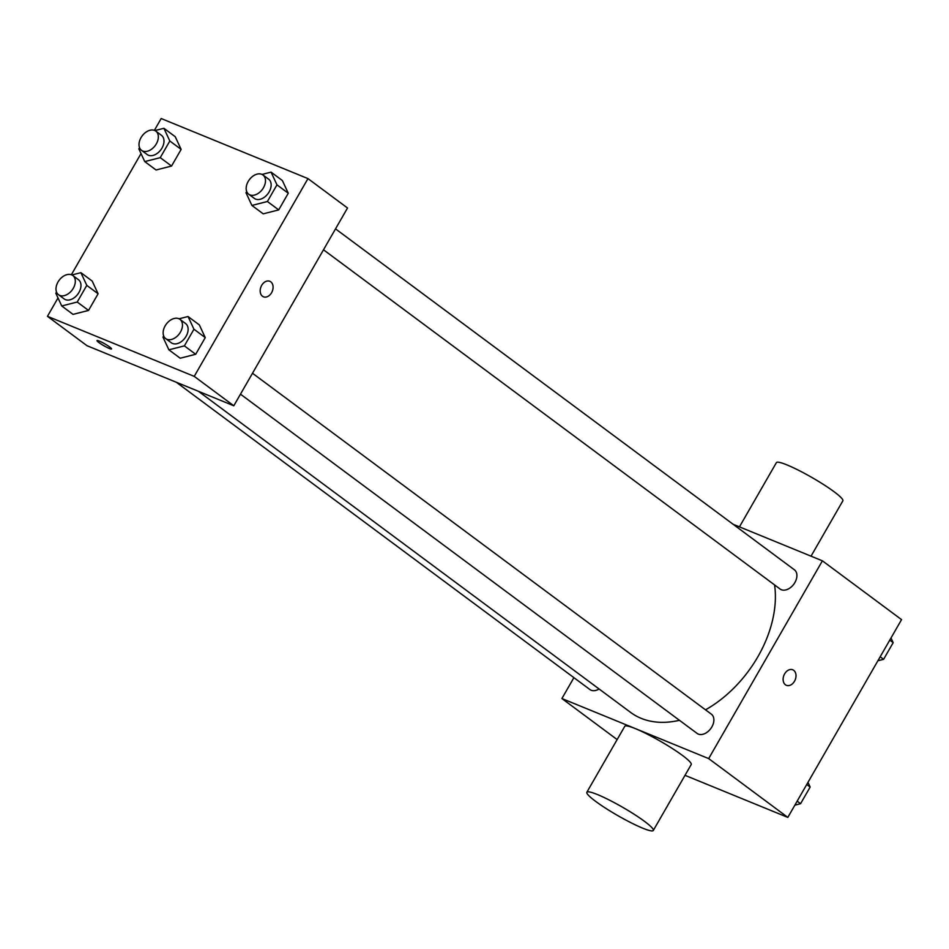 <?xml version="1.0" encoding="UTF-8"?>
<svg xmlns="http://www.w3.org/2000/svg" width="949" height="949" viewBox="0 0 949 949"><rect width="100%" height="100%" fill="white"/><g stroke="black" fill="none" stroke-linecap="round" stroke-linejoin="round"><path stroke-width="1.42" d="M733.114 524.275L822.403 560.823L901.55 619.626L787.824 817.397L685.012 775.333M822.403 560.823L708.678 758.595L787.824 817.397M785.416 684.763A8.387 6.074 -67.7 0 1 784.254 674.561A8.387 6.074 -67.7 0 1 792.735 669.792A8.387 6.074 -67.7 0 1 795.179 679.852A8.387 6.074 -67.7 0 1 786.389 685.32A8.387 6.074 -67.7 0 1 785.416 684.763M198.448 391.308L630.658 712.438A103.109 69.918 -53.4 0 0 641.168 718.346A103.109 69.918 -53.4 0 0 679.425 720.291M705.522 709.84A103.109 69.918 -53.4 0 0 774.586 584.94M708.678 758.595L561.903 698.535L573.908 677.657M323.502 249.789L780.09 589.021A11.981 8.126 -53.4 0 0 781.312 589.709A11.981 8.126 -53.4 0 0 794.349 583.41A11.981 8.126 -53.4 0 0 794.384 569.791L335.519 228.875M240.477 394.167L697.076 733.399A11.981 8.126 -53.4 0 0 698.286 734.087A11.981 8.126 -53.4 0 0 711.323 727.788A11.981 8.126 -53.4 0 0 711.359 714.17L252.505 373.254M599.092 688.974A11.981 8.126 126.6 0 1 589.922 689.555L176.312 382.257M561.903 698.535L617.147 739.579M586.85 792.249L624.762 726.329A38.328 4.816 29.9 0 1 635.379 728.63A38.328 4.816 29.9 0 1 672.438 748.571A38.328 4.816 29.9 0 1 691.216 764.538L653.303 830.47A38.328 4.816 29.9 0 1 617.68 815.535A38.328 4.816 29.9 0 1 586.85 792.249A38.328 4.816 29.9 0 1 597.467 794.562A38.328 4.816 29.9 0 1 634.525 814.503A38.328 4.816 29.9 0 1 653.303 830.47M811.039 556.161L842.854 500.835A38.328 4.816 -150.1 0 0 812.024 477.549A38.328 4.816 -150.1 0 0 776.401 462.626L739.449 526.873M792.735 669.792A8.387 6.074 -67.7 0 1 795.179 679.852A8.387 6.074 -67.7 0 1 786.389 685.32M154.379 130.357L161.176 118.53L307.962 178.602L347.524 207.997L233.798 405.781L87.023 345.721L47.45 316.314L58.008 297.962M307.962 178.602L194.225 376.373L233.798 405.781M262.493 296.254A8.387 6.074 -67.7 0 1 261.331 286.04A8.387 6.074 -67.7 0 1 269.813 281.284A8.387 6.074 -67.7 0 1 272.256 291.343A8.387 6.074 -67.7 0 1 263.466 296.8A8.387 6.074 -67.7 0 1 262.493 296.254M175.221 136.692L181.129 149.396L171.555 166.051L156.063 169.99L171.555 166.051L181.129 149.396L175.221 136.692L163.904 128.293L169.824 140.998L160.251 157.653L144.758 161.591L138.839 148.886L139.55 147.664M199.337 324.914L205.257 337.619L195.684 354.274L180.191 358.224L195.684 354.274L205.257 337.619L199.337 324.914L188.032 316.515L193.952 329.22L184.379 345.875L168.886 349.825L162.967 337.12L163.667 335.899M71.365 274.736L141.021 153.584M194.225 376.373L47.45 316.314M282.363 180.535L288.282 193.24L278.698 209.895L263.217 213.845L278.698 209.895L288.282 193.24L282.363 180.535L271.058 172.137L276.978 184.841L267.393 201.496L251.912 205.447L245.993 192.73L246.693 191.52M92.195 281.07L98.103 293.775L88.53 310.43L73.037 314.38L88.53 310.43L98.103 293.775L92.195 281.07L80.89 272.671L86.798 285.376L77.225 302.031L61.732 305.969L55.825 293.265L56.525 292.043M99.337 341.082A8.387 1.056 29.9 0 1 107.439 345.448A8.387 1.056 29.9 0 1 111.543 348.935A8.387 1.056 29.9 0 1 103.749 345.673A8.387 1.056 29.9 0 1 97.012 340.584A8.387 1.056 29.9 0 1 99.337 341.082M111.555 348.935A8.387 1.056 29.9 0 1 103.761 345.661A8.387 1.056 29.9 0 1 97.012 340.572M269.813 281.284A8.387 6.074 -67.7 0 1 272.256 291.343A8.387 6.074 -67.7 0 1 263.466 296.8M71.899 274.961L80.89 272.671M58.518 294.736L64.164 298.935A11.981 8.126 -53.4 0 0 65.386 299.623A11.981 8.126 -53.4 0 0 78.423 293.324A11.981 8.126 -53.4 0 0 78.459 279.706L72.8 275.507A11.981 8.126 -53.4 0 0 59.135 280.275A11.981 8.126 -53.4 0 0 58.518 294.736A11.981 8.126 -53.4 0 0 59.74 295.424A11.981 8.126 -53.4 0 0 72.765 289.125A11.981 8.126 -53.4 0 0 72.8 275.507M86.798 285.376L98.103 293.775M77.225 302.031L88.53 310.43M61.732 305.969L73.037 314.38M154.912 130.582L163.904 128.293M141.531 150.357L147.19 154.557A11.981 8.126 -53.4 0 0 148.412 155.245A11.981 8.126 -53.4 0 0 161.437 148.946A11.981 8.126 -53.4 0 0 161.472 135.327L155.826 131.128A11.981 8.126 -53.4 0 0 142.16 135.897A11.981 8.126 -53.4 0 0 141.531 150.357A11.981 8.126 -53.4 0 0 142.753 151.045A11.981 8.126 -53.4 0 0 155.79 144.746A11.981 8.126 -53.4 0 0 155.826 131.128M169.824 140.998L181.129 149.396M160.251 157.653L171.555 166.051M144.758 161.591L156.063 169.99M179.041 318.805L188.032 316.515M165.66 338.579L171.318 342.779A11.981 8.126 -53.4 0 0 172.54 343.467A11.981 8.126 -53.4 0 0 185.565 337.168A11.981 8.126 -53.4 0 0 185.601 323.55L179.954 319.35A11.981 8.126 -53.4 0 0 166.289 324.131A11.981 8.126 -53.4 0 0 165.66 338.579A11.981 8.126 -53.4 0 0 166.882 339.267A11.981 8.126 -53.4 0 0 179.919 332.969A11.981 8.126 -53.4 0 0 179.954 319.35M193.952 329.22L205.257 337.619M184.379 345.875L195.684 354.274M168.886 349.825L180.191 358.224M262.066 174.426L271.058 172.137M248.685 194.201L254.344 198.4A11.981 8.126 -53.4 0 0 255.554 199.088A11.981 8.126 -53.4 0 0 268.591 192.789A11.981 8.126 -53.4 0 0 268.626 179.171L262.968 174.972A11.981 8.126 -53.4 0 0 249.314 179.741A11.981 8.126 -53.4 0 0 248.685 194.201A11.981 8.126 -53.4 0 0 249.907 194.889A11.981 8.126 -53.4 0 0 262.932 188.59A11.981 8.126 -53.4 0 0 262.968 174.972M276.978 184.841L288.282 193.24M267.393 201.496L278.698 209.895M251.912 205.447L263.217 213.845M807.979 782.356L810.161 787.041L800.576 803.696L794.859 805.155M806.733 784.503L810.161 787.041M797.16 801.158L800.576 803.696M890.992 637.977L893.175 642.663L883.602 659.318L877.884 660.777M889.759 640.124L893.175 642.663M880.186 656.779L883.602 659.318"/></g></svg>
